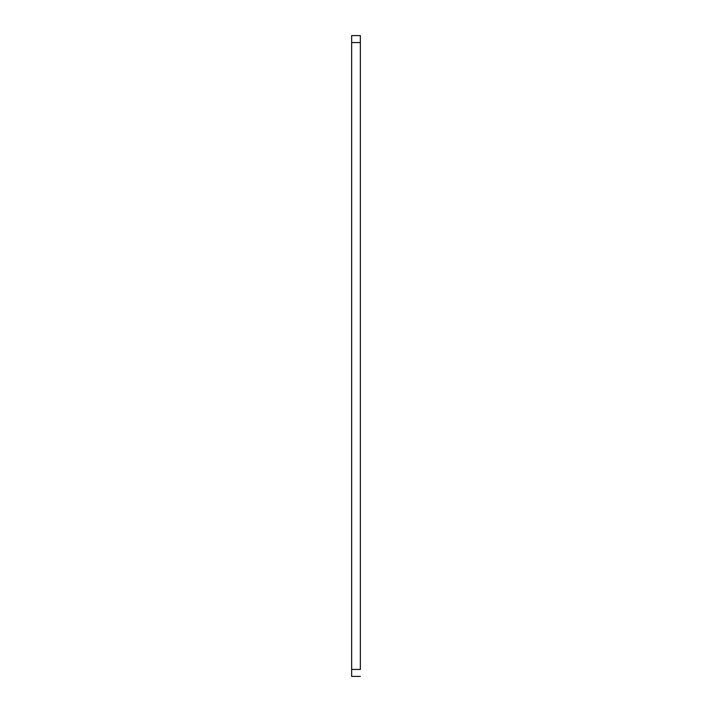 <?xml version="1.0" encoding="UTF-8"?>
<svg xmlns="http://www.w3.org/2000/svg" width="712" height="712" viewBox="0 0 712 712"><rect width="100%" height="100%" fill="white"/><g stroke="black" fill="none" stroke-linecap="round" stroke-linejoin="round"><path stroke-width="1.07" d="M351.648 35.6L351.648 676.4L360.352 676.4L351.648 676.4L351.648 669.44L360.352 669.44L360.352 42.56L351.648 42.56L351.648 669.44L360.352 669.44L360.352 35.6L351.648 35.6L351.648 42.56L360.352 42.56L360.352 35.6L351.648 35.6"/></g></svg>
